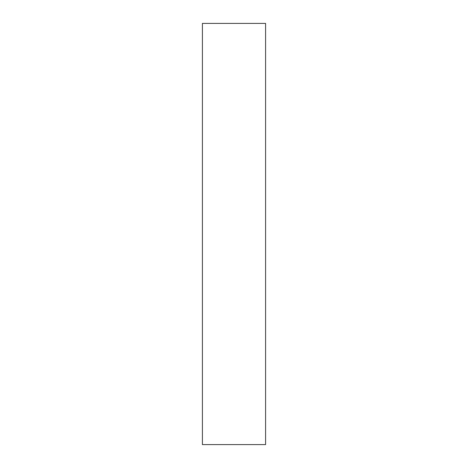 <?xml version="1.0" encoding="UTF-8"?>
<svg xmlns="http://www.w3.org/2000/svg" width="468" height="468" viewBox="0 0 468 468"><rect width="100%" height="100%" fill="white"/><g stroke="black" fill="none" stroke-linecap="round" stroke-linejoin="round"><path stroke-width="0.7" d="M202.41 234L202.41 444.6L265.59 444.6L265.59 23.4L202.41 23.4L202.41 234"/></g></svg>
